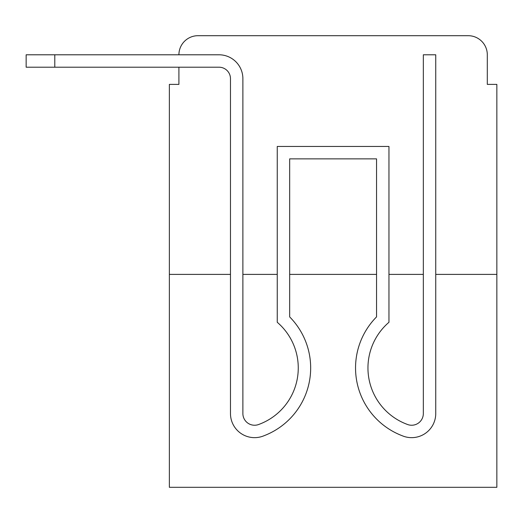 <?xml version="1.0" encoding="UTF-8"?>
<svg xmlns="http://www.w3.org/2000/svg" width="523" height="523" viewBox="0 0 523 523"><rect width="100%" height="100%" fill="white"/><g stroke="black" fill="none" stroke-linecap="round" stroke-linejoin="round"><path stroke-width="0.78" d="M178.912 84.393L178.912 67.206L178.912 84.393L169.367 84.393L169.367 487.305L496.85 487.305L496.85 84.393L487.305 84.393L487.305 54.791A19.096 19.096 0 0 0 468.209 35.695L198.008 35.695A19.096 19.096 0 0 0 178.912 54.791M496.85 274.392L435.744 274.392L435.744 413.549A24.11 24.11 0 0 1 402.808 435.979L401.533 435.476A72.56 72.56 0 0 1 376.547 316.899L376.547 158.861L289.664 158.861L289.664 316.899A72.56 72.56 0 0 1 264.684 435.476L263.409 435.979A24.11 24.11 0 0 1 230.473 413.549L230.473 78.659A11.46 11.46 0 0 0 219.013 67.206L26.15 67.206L26.15 54.791L219.013 54.791A23.868 23.868 0 0 1 242.881 78.659L242.881 413.549A11.696 11.696 0 0 0 258.859 424.428A11.696 11.696 0 0 1 242.881 413.549A11.696 11.696 0 0 0 258.859 424.428A11.696 11.696 0 0 1 242.881 413.549A11.696 11.696 0 0 0 258.859 424.428A11.696 11.696 0 0 1 242.881 413.549A11.696 11.696 0 0 0 258.859 424.428A11.696 11.696 0 0 1 242.881 413.549A11.696 11.696 0 0 0 258.859 424.428A11.696 11.696 0 0 1 242.881 413.549A11.696 11.696 0 0 0 258.859 424.428A11.696 11.696 0 0 1 242.881 413.549A11.696 11.696 0 0 0 258.859 424.428A11.696 11.696 0 0 1 242.881 413.549A11.696 11.696 0 0 0 258.859 424.428A11.696 11.696 0 0 1 242.881 413.549A11.696 11.696 0 0 0 258.859 424.428A11.696 11.696 0 0 1 242.881 413.549A11.696 11.696 0 0 0 258.859 424.428A11.696 11.696 0 0 1 242.881 413.549A11.696 11.696 0 0 0 258.859 424.428A11.696 11.696 0 0 1 242.881 413.549A11.696 11.696 0 0 0 258.859 424.428A11.696 11.696 0 0 1 242.881 413.549A11.696 11.696 0 0 0 258.859 424.428A11.696 11.696 0 0 1 242.881 413.549A11.696 11.696 0 0 0 258.859 424.428A11.696 11.696 0 0 1 242.881 413.549A11.696 11.696 0 0 0 258.859 424.428A11.696 11.696 0 0 1 242.881 413.549A11.696 11.696 0 0 0 258.859 424.428A11.696 11.696 0 0 1 242.881 413.549M423.336 274.392L388.962 274.392M376.547 274.392L289.664 274.392M277.255 274.392L242.881 274.392M230.473 274.392L230.473 413.549L230.473 274.392L169.367 274.392M198.008 35.695L258.637 35.695M407.58 35.695L468.209 35.695M487.305 84.393L487.305 54.791M423.336 413.549A11.696 11.696 0 0 1 407.352 424.428A11.696 11.696 0 0 0 423.336 413.549A11.696 11.696 0 0 1 407.352 424.428A11.696 11.696 0 0 0 423.336 413.549A11.696 11.696 0 0 1 407.352 424.428A11.696 11.696 0 0 0 423.336 413.549A11.696 11.696 0 0 1 407.352 424.428A11.696 11.696 0 0 0 423.336 413.549A11.696 11.696 0 0 1 407.352 424.428A11.696 11.696 0 0 0 423.336 413.549A11.696 11.696 0 0 1 407.352 424.428A11.696 11.696 0 0 0 423.336 413.549A11.696 11.696 0 0 1 407.352 424.428A11.696 11.696 0 0 0 423.336 413.549A11.696 11.696 0 0 1 407.352 424.428A11.696 11.696 0 0 0 423.336 413.549A11.696 11.696 0 0 1 407.352 424.428A11.696 11.696 0 0 0 423.336 413.549A11.696 11.696 0 0 1 407.352 424.428A11.696 11.696 0 0 0 423.336 413.549A11.696 11.696 0 0 1 407.352 424.428A11.696 11.696 0 0 0 423.336 413.549A11.696 11.696 0 0 1 407.352 424.428A11.696 11.696 0 0 0 423.336 413.549A11.696 11.696 0 0 1 407.352 424.428A11.696 11.696 0 0 0 423.336 413.549A11.696 11.696 0 0 1 407.352 424.428A11.696 11.696 0 0 0 423.336 413.549A11.696 11.696 0 0 1 407.352 424.428A11.696 11.696 0 0 0 423.336 413.549A11.696 11.696 0 0 1 407.352 424.428A11.696 11.696 0 0 0 423.336 413.549L423.336 54.791L435.744 54.791L435.744 274.392M258.859 424.428L260.14 423.931A60.152 60.152 0 0 0 277.255 322.286L277.255 146.453L388.962 146.453L388.962 322.286A60.152 60.152 0 0 0 406.077 423.931L407.352 424.428M289.664 316.899L289.664 158.861L376.547 158.861L289.664 158.861L376.547 158.861L289.664 158.861L376.547 158.861L289.664 158.861L376.547 158.861L289.664 158.861L376.547 158.861L289.664 158.861L376.547 158.861L289.664 158.861L376.547 158.861L376.547 316.899A72.56 72.56 0 0 0 401.533 435.476L402.808 435.979L401.533 435.476A72.56 72.56 0 0 1 376.547 316.899A72.56 72.56 0 0 0 401.533 435.476L402.808 435.979L401.533 435.476A72.56 72.56 0 0 1 376.547 316.899A72.56 72.56 0 0 0 401.533 435.476L402.808 435.979L401.533 435.476A72.56 72.56 0 0 1 376.547 316.899A72.56 72.56 0 0 0 401.533 435.476L402.808 435.979L401.533 435.476A72.56 72.56 0 0 1 376.547 316.899A72.56 72.56 0 0 0 401.533 435.476L402.808 435.979L401.533 435.476A72.56 72.56 0 0 1 376.547 316.899A72.56 72.56 0 0 0 401.533 435.476L402.808 435.979L401.533 435.476A72.56 72.56 0 0 1 376.547 316.899A72.56 72.56 0 0 0 401.533 435.476L402.808 435.979L401.533 435.476A72.56 72.56 0 0 1 376.547 316.899A72.56 72.56 0 0 0 401.533 435.476L402.808 435.979M388.962 322.286A60.152 60.152 0 0 0 406.077 423.931A60.152 60.152 0 0 1 388.962 322.286A60.152 60.152 0 0 0 406.077 423.931A60.152 60.152 0 0 1 388.962 322.286A60.152 60.152 0 0 0 406.077 423.931A60.152 60.152 0 0 1 388.962 322.286A60.152 60.152 0 0 0 406.077 423.931A60.152 60.152 0 0 1 388.962 322.286A60.152 60.152 0 0 0 406.077 423.931A60.152 60.152 0 0 1 388.962 322.286A60.152 60.152 0 0 0 406.077 423.931A60.152 60.152 0 0 1 388.962 322.286A60.152 60.152 0 0 0 406.077 423.931A60.152 60.152 0 0 1 388.962 322.286A60.152 60.152 0 0 0 406.077 423.931M230.473 246.699L230.473 413.549L230.473 246.699M435.744 246.699L435.744 54.791L435.744 246.699M202.78 54.791L219.013 54.791M230.473 78.659A11.46 11.46 0 0 0 219.013 67.206A11.46 11.46 0 0 1 230.473 78.659A11.46 11.46 0 0 0 219.013 67.206A11.46 11.46 0 0 1 230.473 78.659A11.46 11.46 0 0 0 219.013 67.206A11.46 11.46 0 0 1 230.473 78.659A11.46 11.46 0 0 0 219.013 67.206A11.46 11.46 0 0 1 230.473 78.659A11.46 11.46 0 0 0 219.013 67.206A11.46 11.46 0 0 1 230.473 78.659A11.46 11.46 0 0 0 219.013 67.206A11.46 11.46 0 0 1 230.473 78.659A11.46 11.46 0 0 0 219.013 67.206M263.409 435.979L264.684 435.476M435.744 54.791L435.744 413.549M54.791 54.791L54.791 67.206"/></g></svg>
